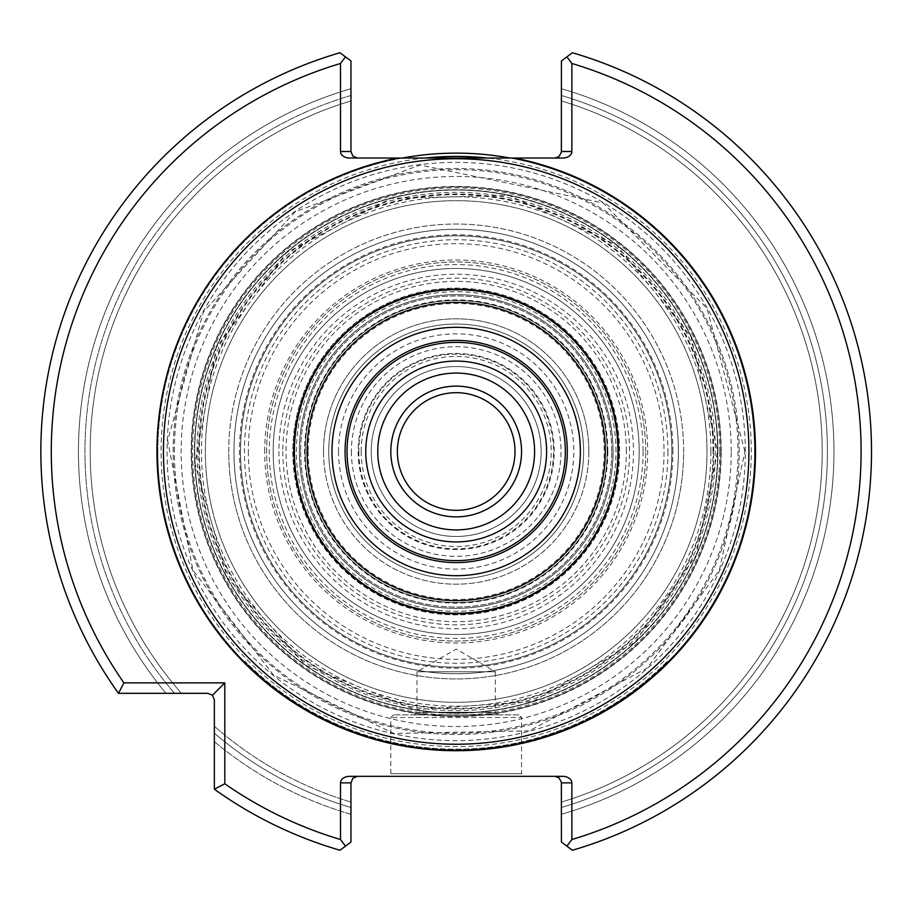 <?xml version="1.0" encoding="UTF-8"?>
<svg xmlns="http://www.w3.org/2000/svg" width="903" height="903" viewBox="0 0 903 903"><rect width="100%" height="100%" fill="white"/><g stroke="black" fill="none" stroke-linecap="round" stroke-linejoin="round"><path stroke-width="0.68" stroke-dasharray="4.51 3.39" d="M645.724 451.5A189.54 189.54 0 0 0 361.414 287.357A189.54 189.54 0 0 0 361.414 615.643A189.54 189.54 0 0 0 645.724 451.5A189.54 189.54 0 0 1 456.184 641.04A189.54 189.54 0 0 1 266.645 451.5A189.54 189.54 0 0 1 456.184 261.96A189.54 189.54 0 0 1 645.724 451.5M611.737 451.5A155.553 155.553 0 0 0 456.184 295.947A155.553 155.553 0 0 0 300.631 451.5A155.553 155.553 0 0 0 456.184 607.053A155.553 155.553 0 0 0 611.737 451.5M616.004 451.5A159.82 159.82 0 0 0 376.28 313.093A159.82 159.82 0 0 0 376.28 589.907A159.82 159.82 0 0 0 616.004 451.5M541.157 451.5A84.961 84.961 0 0 1 413.698 525.083A84.961 84.961 0 0 1 413.698 377.917A84.961 84.961 0 0 1 541.157 451.5A84.961 84.961 0 0 0 456.184 366.539A84.961 84.961 0 0 0 371.223 451.5A84.961 84.961 0 0 0 456.184 536.461A84.961 84.961 0 0 0 541.157 451.5M554.228 451.5A98.032 98.032 0 0 0 456.184 353.468A98.032 98.032 0 0 0 358.152 451.5A98.032 98.032 0 0 0 456.184 549.532A98.032 98.032 0 0 0 554.228 451.5M308.183 451.5A148.002 148.002 0 0 0 530.185 579.681A148.002 148.002 0 0 0 530.185 323.319A148.002 148.002 0 0 0 308.183 451.5M300.631 451.5A155.553 155.553 0 0 0 533.966 586.216A155.553 155.553 0 0 0 533.966 316.784A155.553 155.553 0 0 0 300.631 451.5M273.18 451.5A183.004 183.004 0 0 0 547.692 609.988A183.004 183.004 0 0 0 547.692 293.012A183.004 183.004 0 0 0 273.18 451.5A183.004 183.004 0 0 0 547.692 609.988A183.004 183.004 0 0 0 547.692 293.012A183.004 183.004 0 0 0 273.18 451.5A183.004 183.004 0 0 0 547.692 609.988A183.004 183.004 0 0 0 547.692 293.012A183.004 183.004 0 0 0 273.18 451.5M397.365 451.5A58.819 58.819 0 0 1 456.184 392.681A58.819 58.819 0 0 1 515.003 451.5A58.819 58.819 0 0 1 456.184 510.319A58.819 58.819 0 0 1 397.365 451.5M390.83 451.5A65.355 65.355 0 0 0 488.862 508.107A65.355 65.355 0 0 0 488.862 394.893A65.355 65.355 0 0 0 390.83 451.5M299.322 451.5A156.862 156.862 0 0 0 534.61 587.345A156.862 156.862 0 0 0 534.61 315.655A156.862 156.862 0 0 0 299.322 451.5A156.862 156.862 0 0 0 534.61 587.345A156.862 156.862 0 0 0 534.61 315.655A156.862 156.862 0 0 0 299.322 451.5M351.391 451.5A104.793 104.793 0 0 0 508.581 542.263A104.793 104.793 0 0 0 508.581 360.737A104.793 104.793 0 0 0 351.391 451.5M338.546 451.5A117.65 117.65 0 0 0 515.003 553.381A117.65 117.65 0 0 0 515.003 349.619A117.65 117.65 0 0 0 338.546 451.5M613.047 451.5A156.862 156.862 0 0 1 377.759 587.345A156.862 156.862 0 0 1 377.759 315.655A156.862 156.862 0 0 1 613.047 451.5A156.862 156.862 0 0 1 377.759 587.345A156.862 156.862 0 0 1 377.759 315.655A156.862 156.862 0 0 1 613.047 451.5A156.862 156.862 0 0 1 377.759 587.345A156.862 156.862 0 0 1 377.759 315.655A156.862 156.862 0 0 1 613.047 451.5M607.166 451.5A150.982 150.982 0 0 1 380.694 582.254A150.982 150.982 0 0 1 380.694 320.746A150.982 150.982 0 0 1 607.166 451.5M305.203 451.5A150.982 150.982 0 0 0 531.675 582.254A150.982 150.982 0 0 0 531.675 320.746A150.982 150.982 0 0 0 305.203 451.5M328.737 451.5A127.447 127.447 0 0 0 519.914 561.869A127.447 127.447 0 0 0 519.914 341.131A127.447 127.447 0 0 0 328.737 451.5A127.447 127.447 0 0 1 456.184 324.053A127.447 127.447 0 0 1 583.631 451.5A127.447 127.447 0 0 1 456.184 578.947A127.447 127.447 0 0 1 328.737 451.5A127.447 127.447 0 0 1 456.184 324.053A127.447 127.447 0 0 1 583.631 451.5A127.447 127.447 0 0 1 456.184 578.947A127.447 127.447 0 0 1 328.737 451.5A127.447 127.447 0 0 0 519.914 561.869A127.447 127.447 0 0 0 519.914 341.131A127.447 127.447 0 0 0 328.737 451.5M361.155 451.5A95.029 95.029 0 0 0 503.705 533.797A95.029 95.029 0 0 0 503.705 369.203A95.029 95.029 0 0 0 361.155 451.5M358.83 451.5A97.355 97.355 0 0 0 504.856 535.806A97.355 97.355 0 0 0 504.856 367.194A97.355 97.355 0 0 0 358.83 451.5M358.152 451.5A98.032 98.032 0 0 0 505.206 536.405A98.032 98.032 0 0 0 505.206 366.595A98.032 98.032 0 0 0 358.152 451.5M615.981 451.5A159.797 159.797 0 0 0 376.28 313.104A159.797 159.797 0 0 0 376.28 589.896A159.797 159.797 0 0 0 615.981 451.5M707.004 451.5A250.82 250.82 0 0 0 330.78 234.283A250.82 250.82 0 0 0 330.78 668.717A250.82 250.82 0 0 0 707.004 451.5A250.82 250.82 0 0 1 456.184 702.32A250.82 250.82 0 0 1 205.365 451.5A250.82 250.82 0 0 1 456.184 200.68A250.82 250.82 0 0 1 707.004 451.5M721.215 451.5A265.031 265.031 0 0 0 323.669 221.98A265.031 265.031 0 0 0 323.669 681.02A265.031 265.031 0 0 0 721.215 451.5M425.178 158.036A295.089 295.089 0 0 0 161.818 472.19A295.089 295.089 0 0 0 466.535 746.409A295.089 295.089 0 0 0 751.273 451.5A295.089 295.089 0 0 0 487.191 158.036M402.32 158.036A298.362 298.362 0 0 0 160.012 487.518A298.362 298.362 0 0 0 474.222 749.309A298.362 298.362 0 0 0 510.048 158.036M244.532 661.797A298.362 298.362 0 0 0 667.836 661.797A298.362 298.362 0 0 1 244.532 661.797L244.995 661.335A297.708 297.708 0 0 0 667.373 661.335L667.836 661.797L667.373 661.335A297.708 297.708 0 0 1 244.995 661.335L244.532 661.797M264.681 451.5A191.504 191.504 0 0 1 551.936 285.653A191.504 191.504 0 0 1 551.936 617.347A191.504 191.504 0 0 1 264.681 451.5M157.822 451.5A298.362 298.362 0 0 1 456.184 153.138A298.362 298.362 0 0 1 754.547 451.5A298.362 298.362 0 0 1 456.184 749.862A298.362 298.362 0 0 1 157.822 451.5A298.362 298.362 0 0 1 456.184 153.138A298.362 298.362 0 0 1 754.547 451.5A298.362 298.362 0 0 1 456.184 749.862A298.362 298.362 0 0 1 157.822 451.5M717.941 451.5A261.757 261.757 0 0 0 325.306 224.813A261.757 261.757 0 0 0 325.306 678.187A261.757 261.757 0 0 0 717.941 451.5A261.757 261.757 0 0 0 325.306 224.813A261.757 261.757 0 0 0 325.306 678.187A261.757 261.757 0 0 0 717.941 451.5M546.608 451.5A90.424 90.424 0 0 1 456.184 541.924A90.424 90.424 0 0 1 365.76 451.5A90.424 90.424 0 0 1 456.184 361.076A90.424 90.424 0 0 1 546.608 451.5M191.481 451.5A264.703 264.703 0 0 1 456.184 186.797A264.703 264.703 0 0 1 720.887 451.5A264.703 264.703 0 0 0 323.838 222.262A264.703 264.703 0 0 0 323.838 680.738A264.703 264.703 0 0 0 720.887 451.5A264.703 264.703 0 0 1 456.184 716.203A264.703 264.703 0 0 1 191.481 451.5M717.614 451.5A261.43 261.43 0 0 0 325.464 225.095A261.43 261.43 0 0 0 325.464 677.905A261.43 261.43 0 0 0 717.614 451.5A261.43 261.43 0 0 0 325.464 225.095A261.43 261.43 0 0 0 325.464 677.905A261.43 261.43 0 0 0 717.614 451.5A261.43 261.43 0 0 0 325.464 225.095A261.43 261.43 0 0 0 325.464 677.905A261.43 261.43 0 0 0 717.614 451.5A261.43 261.43 0 0 0 325.464 225.095A261.43 261.43 0 0 0 325.464 677.905A261.43 261.43 0 0 0 717.614 451.5L690.964 336.48L616.422 244.927L509.202 195.499L391.168 198.276L286.398 252.705L216.257 347.678L195.037 463.815L227.093 577.446L305.857 665.387L415.29 709.713L533.052 701.371L635.148 642.078L696.123 555.322L717.614 451.5M720.887 451.5A264.703 264.703 0 0 0 323.838 222.262A264.703 264.703 0 0 0 323.838 680.738A264.703 264.703 0 0 0 720.887 451.5A264.703 264.703 0 0 0 323.838 222.262A264.703 264.703 0 0 0 323.838 680.738A264.703 264.703 0 0 0 720.887 451.5M713.697 451.5A257.513 257.513 0 0 0 327.428 228.493A257.513 257.513 0 0 0 327.428 674.507A257.513 257.513 0 0 0 713.697 451.5M678.401 451.5A222.217 222.217 0 0 0 345.081 259.048A222.217 222.217 0 0 0 345.081 643.952A222.217 222.217 0 0 0 678.401 451.5A222.217 222.217 0 0 1 456.184 673.717A222.217 222.217 0 0 1 233.967 451.5A222.217 222.217 0 0 1 456.184 229.283A222.217 222.217 0 0 1 678.401 451.5A222.217 222.217 0 0 1 456.184 673.717A222.217 222.217 0 0 1 233.967 451.5A222.217 222.217 0 0 1 456.184 229.283A222.217 222.217 0 0 1 678.401 451.5A222.217 222.217 0 0 0 345.081 259.048A222.217 222.217 0 0 0 345.081 643.952A222.217 222.217 0 0 0 678.401 451.5M619.582 451.5A163.398 163.398 0 0 0 374.485 310A163.398 163.398 0 0 0 374.485 593A163.398 163.398 0 0 0 619.582 451.5A163.398 163.398 0 0 0 374.485 310A163.398 163.398 0 0 0 374.485 593A163.398 163.398 0 0 0 619.582 451.5M174.392 451.5A281.792 281.792 0 0 1 597.086 207.464A281.792 281.792 0 0 1 597.086 695.536A281.792 281.792 0 0 1 174.392 451.5M567.298 451.5A111.114 111.114 0 0 0 400.627 355.274A111.114 111.114 0 0 0 400.627 547.726A111.114 111.114 0 0 0 567.298 451.5M498.016 714.894L495.397 712.275L495.397 671.753L416.972 671.753L495.397 671.753L456.184 649.122L416.972 671.753L416.972 712.275L495.397 712.275L416.972 712.275L414.353 714.894L498.016 714.894L414.353 714.894M518.932 714.894L393.437 714.894L518.932 714.894L521.539 717.513L390.83 717.513L521.539 717.513L521.539 773.713L390.83 773.713L521.539 773.713L524.158 776.332L388.211 776.332L524.158 776.332M561.418 782.867L559.499 778.251L554.871 776.332L562.625 776.332A9.244 6.535 180 0 1 571.87 782.867L561.418 782.867L561.418 842.036L572.412 850.254A415.357 415.357 0 0 0 572.412 52.746L561.418 60.964L561.373 152.235L558.957 156.614L554.871 158.036L562.625 158.036L554.871 158.036M350.962 151.501L352.87 156.129L357.498 158.036L349.743 158.036A9.244 6.535 0 0 1 340.499 151.501L350.962 151.501L350.962 88.708A377.736 377.736 0 0 0 166.005 693.323L118.496 693.323L207.825 693.323L212.442 695.242L214.361 699.859L214.361 789.199A415.357 415.357 0 0 0 339.957 850.254L350.962 842.036L350.996 782.133L353.423 777.754L357.498 776.332L349.743 776.332L357.498 776.332M561.418 802.056L561.418 807.508L561.418 802.056A366.008 366.008 0 0 0 561.418 100.944L561.418 95.492L561.418 100.944A366.008 366.008 0 0 1 561.418 802.056A366.008 366.008 0 0 0 561.418 100.944A366.008 366.008 0 0 1 561.418 802.056M571.87 839.519A404.894 404.894 0 0 0 571.87 63.481L566.892 56.866L572.412 52.746A415.357 415.357 0 0 1 572.412 850.254L561.418 842.036L561.418 814.292A377.736 377.736 0 0 0 561.418 88.708L561.418 60.964L572.412 52.746A415.357 415.357 0 0 1 572.412 850.254L566.892 846.134L571.87 839.519L571.87 782.867M566.892 846.134L561.418 842.036L561.418 814.292A377.736 377.736 0 0 0 561.418 88.708L561.418 60.964L566.892 56.866M345.477 56.866L339.957 52.746A415.357 415.357 0 0 0 118.496 693.323L166.005 693.323A377.736 377.736 0 0 1 350.962 88.708L350.962 60.964L339.957 52.746A415.357 415.357 0 0 0 118.496 693.323A415.357 415.357 0 0 1 339.957 52.746L345.477 56.866L340.499 63.481L340.499 151.501M350.962 100.944L350.962 95.492L350.962 100.944A366.008 366.008 0 0 0 181.447 693.323A366.008 366.008 0 0 1 350.962 100.944A366.008 366.008 0 0 0 181.447 693.323M214.361 789.199L214.361 741.69A377.736 377.736 0 0 0 350.962 814.292L350.962 842.036L339.957 850.254A415.357 415.357 0 0 1 214.361 789.199L214.361 741.69A377.736 377.736 0 0 0 350.962 814.292L350.962 842.036L339.957 850.254A415.357 415.357 0 0 1 214.361 789.199L224.813 783.781L224.813 682.871L123.903 682.871L118.496 693.323M214.361 733.168L214.361 741.69L214.361 733.168A371.235 371.235 0 0 0 350.962 807.508A371.235 371.235 0 0 1 214.361 733.168M350.962 802.056A366.008 366.008 0 0 1 214.361 726.238A366.008 366.008 0 0 0 350.962 802.056A366.008 366.008 0 0 1 214.361 726.238M350.962 782.867L340.499 782.867L340.499 839.519L345.477 846.134M340.499 782.867A9.244 6.535 180 0 1 349.743 776.332L554.871 776.332M561.418 151.501L571.87 151.501L571.87 63.481M571.87 151.501A9.244 6.535 0 0 1 562.625 158.036L357.498 158.036M340.499 63.481A404.894 404.894 0 0 0 123.903 682.871M224.813 682.871L212.442 695.242M224.813 783.781A404.894 404.894 0 0 0 340.499 839.519M294.75 451.5A161.434 161.434 0 0 0 536.901 591.307A161.434 161.434 0 0 0 536.901 311.693A161.434 161.434 0 0 0 294.75 451.5A161.434 161.434 0 0 0 536.901 591.307A161.434 161.434 0 0 0 536.901 311.693A161.434 161.434 0 0 0 294.75 451.5A161.434 161.434 0 0 0 536.901 591.307A161.434 161.434 0 0 0 536.901 311.693A161.434 161.434 0 0 0 294.75 451.5M293.565 451.5A162.619 162.619 0 0 1 537.499 310.666A162.619 162.619 0 0 1 537.499 592.334A162.619 162.619 0 0 1 293.565 451.5M278.914 451.5A177.27 177.27 0 0 0 456.184 628.77A177.27 177.27 0 0 0 633.455 451.5A177.27 177.27 0 0 0 456.184 274.23A177.27 177.27 0 0 0 278.914 451.5M293.475 451.5A162.709 162.709 0 0 0 456.184 614.209A162.709 162.709 0 0 0 618.894 451.5A162.709 162.709 0 0 0 456.184 288.791A162.709 162.709 0 0 0 293.475 451.5M626.343 451.5A170.159 170.159 0 0 0 371.11 304.142A170.159 170.159 0 0 0 371.11 598.858A170.159 170.159 0 0 0 626.343 451.5M739.185 451.5A283 283 0 0 0 314.684 206.415A283 283 0 0 0 314.684 696.585A283 283 0 0 0 739.185 451.5A283 283 0 0 0 314.684 206.415A283 283 0 0 0 314.684 696.585A283 283 0 0 0 739.185 451.5M672.893 451.5A216.709 216.709 0 0 0 347.836 263.823A216.709 216.709 0 0 0 347.836 639.177A216.709 216.709 0 0 0 672.893 451.5M667.949 451.5A211.765 211.765 0 0 1 350.308 634.888A211.765 211.765 0 0 1 350.308 268.112A211.765 211.765 0 0 1 667.949 451.5M710.887 451.5A254.702 254.702 0 0 0 328.839 230.92A254.702 254.702 0 0 0 328.839 672.08A254.702 254.702 0 0 0 710.887 451.5M639.189 451.5A183.004 183.004 0 0 0 364.688 293.012A183.004 183.004 0 0 0 364.688 609.988A183.004 183.004 0 0 0 639.189 451.5M671.866 451.5A215.682 215.682 0 0 1 456.184 667.182A215.682 215.682 0 0 1 240.503 451.5A215.682 215.682 0 0 1 456.184 235.818A215.682 215.682 0 0 1 671.866 451.5A215.682 215.682 0 0 1 456.184 667.182A215.682 215.682 0 0 1 240.503 451.5A215.682 215.682 0 0 0 564.025 638.286A215.682 215.682 0 0 0 564.025 264.714A215.682 215.682 0 0 0 240.503 451.5A215.682 215.682 0 0 0 564.025 638.286A215.682 215.682 0 0 0 564.025 264.714A215.682 215.682 0 0 0 240.503 451.5A215.682 215.682 0 0 1 456.184 235.818A215.682 215.682 0 0 1 671.866 451.5M643.105 451.5A186.921 186.921 0 0 1 456.184 638.421A186.921 186.921 0 0 1 269.263 451.5A186.921 186.921 0 0 1 456.184 264.579A186.921 186.921 0 0 1 643.105 451.5M607.821 451.5A151.636 151.636 0 0 1 456.184 603.136A151.636 151.636 0 0 1 304.559 451.5A151.636 151.636 0 0 1 456.184 299.864A151.636 151.636 0 0 1 607.821 451.5M588.858 451.5A132.673 132.673 0 0 1 389.848 566.407A132.673 132.673 0 0 1 389.848 336.593A132.673 132.673 0 0 1 588.858 451.5M323.511 451.5A132.673 132.673 0 0 0 522.521 566.407A132.673 132.673 0 0 0 522.521 336.593A132.673 132.673 0 0 0 323.511 451.5M197.035 451.5A259.15 259.15 0 0 1 585.754 227.071A259.15 259.15 0 0 1 585.754 675.929A259.15 259.15 0 0 1 197.035 451.5M228.741 451.5A227.443 227.443 0 0 1 569.906 254.522A227.443 227.443 0 0 1 569.906 648.478A227.443 227.443 0 0 1 228.741 451.5M683.627 451.5A227.443 227.443 0 0 0 342.463 254.522A227.443 227.443 0 0 0 342.463 648.478A227.443 227.443 0 0 0 683.627 451.5M731.216 451.5A275.031 275.031 0 0 0 456.184 176.469A275.031 275.031 0 0 0 181.153 451.5A275.031 275.031 0 0 0 456.184 726.531A275.031 275.031 0 0 0 731.216 451.5M719.781 451.5A263.597 263.597 0 0 0 324.391 223.222A263.597 263.597 0 0 0 324.391 679.778A263.597 263.597 0 0 0 719.781 451.5M561.418 807.508A371.235 371.235 0 0 0 561.418 95.492A371.235 371.235 0 0 1 561.418 807.508M745.314 451.5A289.129 289.129 0 0 0 311.625 201.109A289.129 289.129 0 0 0 311.625 701.891A289.129 289.129 0 0 0 745.314 451.5M350.962 95.492A371.235 371.235 0 0 0 174.516 693.323A371.235 371.235 0 0 1 350.962 95.492M294.48 451.5A161.705 161.705 0 0 0 537.037 591.533A161.705 161.705 0 0 0 537.037 311.467A161.705 161.705 0 0 0 294.48 451.5M282.842 451.5A173.342 173.342 0 0 0 542.861 601.624A173.342 173.342 0 0 0 542.861 301.376A173.342 173.342 0 0 0 282.842 451.5M713.043 451.5A256.858 256.858 0 0 0 327.755 229.057A256.858 256.858 0 0 0 327.755 673.943A256.858 256.858 0 0 0 713.043 451.5M248.348 451.5A207.837 207.837 0 0 0 560.108 631.49A207.837 207.837 0 0 0 560.108 271.51A207.837 207.837 0 0 0 248.348 451.5M393.437 714.894L390.83 717.513L390.83 773.713L388.211 776.332M744.952 451.5L707.015 308.431L603.181 202.949L419.997 165.012L295.033 211.9L203.468 311.761L167.631 440.562L192.994 570.335L273.575 675.184L393.877 733.473L529.339 730.832L647.146 668.107L719.375 570.335L744.952 451.5"/><path stroke-width="1.35" d="M397.365 451.5A58.819 58.819 0 0 0 485.6 502.44A58.819 58.819 0 0 0 485.6 400.56A58.819 58.819 0 0 0 397.365 451.5M390.83 451.5A65.355 65.355 0 0 0 488.862 508.107A65.355 65.355 0 0 0 488.862 394.893A65.355 65.355 0 0 0 390.83 451.5A65.355 65.355 0 0 0 488.862 508.107A65.355 65.355 0 0 0 488.862 394.893A65.355 65.355 0 0 0 390.83 451.5M487.191 158.036A295.089 295.089 0 0 0 425.178 158.036M510.048 158.036A298.362 298.362 0 0 0 402.32 158.036M546.608 451.5A90.424 90.424 0 0 0 410.978 373.187A90.424 90.424 0 0 0 410.978 529.813A90.424 90.424 0 0 0 546.608 451.5M565.334 451.5A109.15 109.15 0 0 0 401.609 356.978A109.15 109.15 0 0 0 401.609 546.022A109.15 109.15 0 0 0 565.334 451.5M567.298 451.5A111.114 111.114 0 0 0 400.627 355.274A111.114 111.114 0 0 0 400.627 547.726A111.114 111.114 0 0 0 567.298 451.5A111.114 111.114 0 0 0 400.627 355.274A111.114 111.114 0 0 0 400.627 547.726A111.114 111.114 0 0 0 567.298 451.5M748.914 451.5A292.73 292.73 0 0 0 309.819 197.983A292.73 292.73 0 0 0 309.819 705.017A292.73 292.73 0 0 0 748.914 451.5M554.871 776.332L558.957 777.754L561.373 782.133L561.418 842.036L572.412 850.254A415.357 415.357 0 0 0 572.412 52.746L561.418 60.964L561.373 152.235L558.957 156.614L554.871 158.036M350.962 842.036L339.957 850.254A415.357 415.357 0 0 1 214.361 789.199L224.813 783.781A404.894 404.894 0 0 0 340.499 839.519L340.499 782.867L350.962 782.867L350.962 842.036M566.892 846.134L571.87 839.519A404.894 404.894 0 0 0 571.87 63.481L571.87 151.501L561.418 151.501M571.87 63.481L566.892 56.866M561.418 782.867L571.87 782.867L571.87 839.519M340.499 839.519L345.477 846.134M340.499 63.481A404.894 404.894 0 0 0 123.903 682.871L118.496 693.323A415.357 415.357 0 0 1 339.957 52.746L345.477 56.866L340.499 63.481L340.499 151.501A9.244 6.535 180 0 0 349.743 158.036L397.726 158.036A299.22 299.22 0 0 0 159.526 490.611A299.22 299.22 0 0 0 475.791 750.088A299.22 299.22 0 0 0 514.654 158.036L397.726 158.036M345.477 56.866L350.962 60.964L350.962 151.501L340.499 151.501M123.903 682.871L224.813 682.871L224.813 783.781M214.361 789.199L214.361 699.859L212.442 695.242L207.825 693.323L118.496 693.323M212.442 695.242L224.813 682.871M350.962 782.867L352.87 778.251L357.498 776.332M571.87 782.867A9.244 6.535 0 0 0 562.625 776.332L349.743 776.332A9.244 6.535 0 0 0 340.499 782.867M514.654 158.036L562.625 158.036A9.244 6.535 180 0 0 571.87 151.501M357.498 158.036L352.87 156.129L350.962 151.501M377.759 451.5A78.426 78.426 0 0 0 495.397 519.417A78.426 78.426 0 0 0 495.397 383.583A78.426 78.426 0 0 0 377.759 451.5M580.369 451.5A124.185 124.185 0 0 0 394.092 343.953A124.185 124.185 0 0 0 394.092 559.047A124.185 124.185 0 0 0 580.369 451.5M605.292 451.5A149.108 149.108 0 0 0 381.63 322.371A149.108 149.108 0 0 0 381.63 580.629A149.108 149.108 0 0 0 605.292 451.5M618.228 451.5A162.043 162.043 0 0 0 375.163 311.163A162.043 162.043 0 0 0 375.163 591.837A162.043 162.043 0 0 0 618.228 451.5"/></g></svg>
